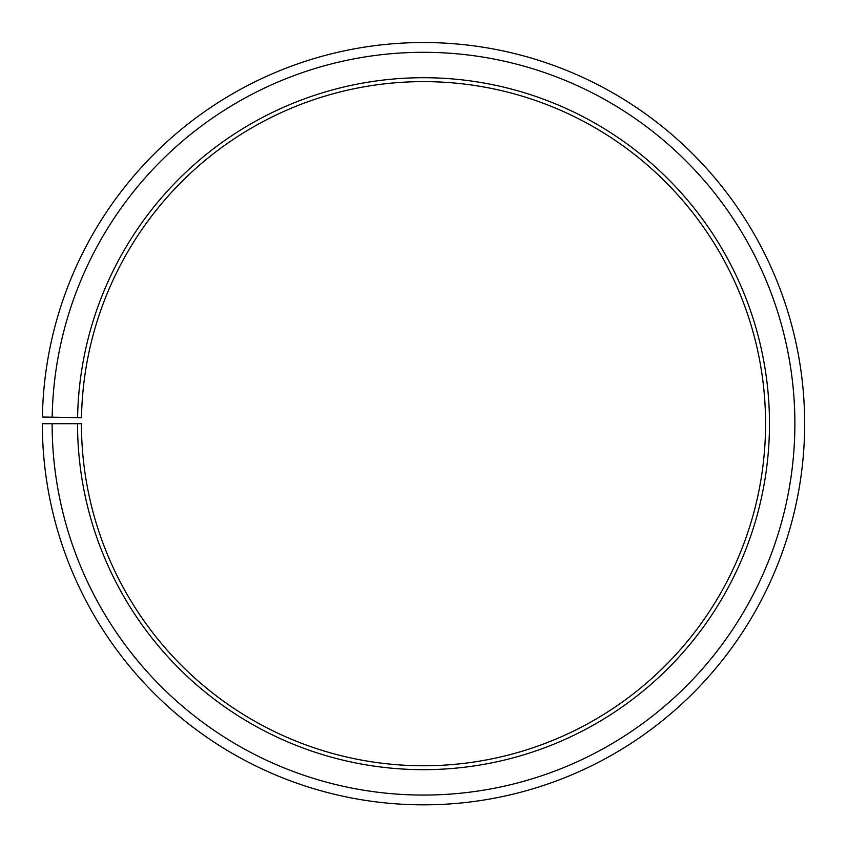 <?xml version="1.0" encoding="UTF-8"?>
<svg xmlns="http://www.w3.org/2000/svg" width="847" height="847" viewBox="0 0 847 847"><rect width="100%" height="100%" fill="white"/><g stroke="black" fill="none" stroke-linecap="round" stroke-linejoin="round"><path stroke-width="0.64" stroke-dasharray="4.24 3.18" d="M77.532 423.691A345.978 345.978 0 0 0 594.753 724.312A345.978 345.978 0 0 0 599.972 126.097A345.978 345.978 0 0 0 77.585 417.645L81.492 417.719A342.061 342.061 0 0 1 597.971 129.464A342.061 342.061 0 0 1 592.815 720.913A342.061 342.061 0 0 1 81.439 423.691L42.35 423.691A381.161 381.161 0 0 0 612.159 754.878A381.161 381.161 0 0 0 617.918 95.838A381.161 381.161 0 0 0 42.403 417.031L52.175 417.2A371.388 371.388 0 0 1 612.932 104.245A371.388 371.388 0 0 1 607.32 746.387A371.388 371.388 0 0 1 52.122 423.691M77.585 417.645L52.175 417.2"/><path stroke-width="1.27" d="M81.492 417.719A342.061 342.061 0 0 1 597.971 129.464A342.061 342.061 0 0 1 592.815 720.913A342.061 342.061 0 0 1 81.439 423.691L77.532 423.691A345.978 345.978 0 0 0 594.753 724.312A345.978 345.978 0 0 0 599.972 126.097A345.978 345.978 0 0 0 77.585 417.645L81.492 417.719M52.122 423.691A371.388 371.388 0 0 0 607.32 746.387A371.388 371.388 0 0 0 612.932 104.245A371.388 371.388 0 0 0 52.175 417.2L42.403 417.031A381.161 381.161 0 0 1 617.918 95.838A381.161 381.161 0 0 1 612.159 754.878A381.161 381.161 0 0 1 42.35 423.691L77.532 423.691M52.175 417.2L77.585 417.645"/></g></svg>
